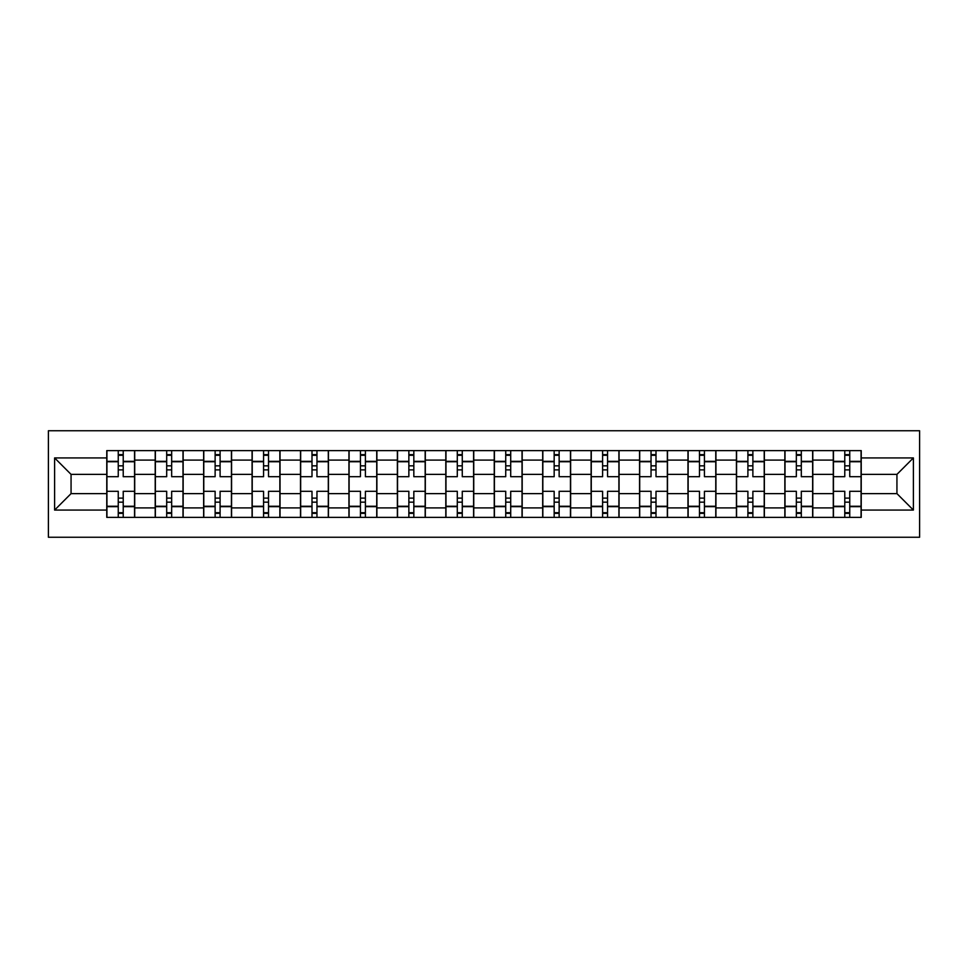 <?xml version="1.0" encoding="UTF-8"?>
<svg xmlns="http://www.w3.org/2000/svg" width="968" height="968" viewBox="0 0 968 968"><rect width="100%" height="100%" fill="white"/><g stroke="black" fill="none" stroke-linecap="round" stroke-linejoin="round"><path stroke-width="1.45" d="M48.4 537.252L919.6 537.252L919.6 430.748L48.4 430.748L48.4 537.252M155.207 517.372L155.207 460.09L134.709 460.09L134.709 517.372M134.709 460.09L134.709 450.628M155.207 460.09L155.207 450.628M183.146 450.628L183.146 517.372M203.643 517.372L203.643 450.628M231.582 450.628L231.582 517.372M252.079 517.372L252.079 450.628M280.018 450.628L280.018 517.372M300.503 517.372L300.503 450.628M328.454 450.628L328.454 517.372M348.94 517.372L348.94 450.628M376.891 450.628L376.891 517.372M397.376 517.372L397.376 450.628M425.315 450.628L425.315 517.372M445.812 517.372L445.812 450.628M473.751 450.628L473.751 517.372M494.249 517.372L494.249 450.628M522.188 450.628L522.188 517.372M542.685 517.372L542.685 450.628M570.624 450.628L570.624 517.372M591.109 517.372L591.109 450.628M619.06 450.628L619.06 517.372M639.545 517.372L639.545 450.628M667.496 450.628L667.496 517.372M687.982 517.372L687.982 450.628M715.921 450.628L715.921 517.372M736.418 517.372L736.418 450.628M764.357 450.628L764.357 517.372M784.854 517.372L784.854 450.628M812.793 450.628L812.793 517.372M833.291 517.372L833.291 450.628M833.291 493.619L812.793 493.619M784.854 493.619L764.357 493.619M736.418 493.619L715.921 493.619M687.982 493.619L667.496 493.619M639.545 493.619L619.06 493.619M591.109 493.619L570.624 493.619M542.685 493.619L522.188 493.619M494.249 493.619L473.751 493.619M445.812 493.619L425.315 493.619M397.376 493.619L376.891 493.619M348.94 493.619L328.454 493.619M300.503 493.619L280.018 493.619M252.079 493.619L231.582 493.619M203.643 493.619L183.146 493.619M155.207 493.619L134.709 493.619M833.291 474.38L812.793 474.38M784.854 474.38L764.357 474.38M736.418 474.38L715.921 474.38M687.982 474.38L667.496 474.38M639.545 474.38L619.06 474.38M591.109 474.38L570.624 474.38M542.685 474.38L522.188 474.38M494.249 474.38L473.751 474.38M445.812 474.38L425.315 474.38M397.376 474.38L376.891 474.38M348.94 474.38L328.454 474.38M300.503 474.38L280.018 474.38M252.079 474.38L231.582 474.38M203.643 474.38L183.146 474.38M155.207 474.38L134.709 474.38M71.063 493.619L106.77 493.619L106.77 474.38L71.063 474.38L71.063 493.619L54.607 510.075L54.607 457.924L106.77 457.924L106.77 474.38M861.23 474.38L861.23 493.619L896.937 493.619L896.937 474.38L861.23 474.38L861.23 450.628L106.77 450.628L106.77 457.924M861.23 457.924L913.393 457.924L913.393 510.075L861.23 510.075L861.23 493.619M106.77 493.619L106.77 517.372L861.23 517.372L861.23 510.075M106.77 510.075L54.607 510.075M123.226 512.713L118.253 512.713M118.253 455.287L123.226 455.287M171.663 512.713L166.69 512.713M166.69 455.287L171.663 455.287M220.099 512.713L215.126 512.713M215.126 455.287L220.099 455.287M268.523 512.713L263.562 512.713M263.562 455.287L268.523 455.287M316.959 512.713L311.999 512.713M311.999 455.287L316.959 455.287M365.396 512.713L360.435 512.713M360.435 455.287L365.396 455.287M413.832 512.713L408.859 512.713M408.859 455.287L413.832 455.287M462.268 512.713L457.295 512.713M457.295 455.287L462.268 455.287M510.705 512.713L505.732 512.713M505.732 455.287L510.705 455.287M559.141 512.713L554.168 512.713M554.168 455.287L559.141 455.287M607.565 512.713L602.604 512.713M602.604 455.287L607.565 455.287M656.001 512.713L651.04 512.713M651.04 455.287L656.001 455.287M704.438 512.713L699.477 512.713M699.477 455.287L704.438 455.287M752.874 512.713L747.901 512.713M747.901 455.287L752.874 455.287M801.31 512.713L796.337 512.713M796.337 455.287L801.31 455.287M849.747 512.713L844.774 512.713M844.774 455.287L849.747 455.287M54.607 457.924L71.063 474.38M896.937 493.619L913.393 510.075M896.937 474.38L913.393 457.924M134.552 517.372L134.552 476.704L123.226 476.704L123.226 450.628M118.253 450.628L118.253 476.704L106.928 476.704L106.928 450.628M134.552 476.704L134.552 450.628M106.928 517.372L106.928 491.296L118.253 491.296L118.253 517.372M123.226 517.372L123.226 491.296L134.552 491.296M118.253 469.879L123.226 469.879M106.928 491.296L106.928 476.704M123.226 498.121L118.253 498.121M123.226 513.342L118.253 513.342M118.253 502.162L123.226 502.162M123.226 465.838L118.253 465.838M118.253 454.657L123.226 454.657M182.988 517.372L182.988 476.704L171.663 476.704L171.663 450.628M166.69 450.628L166.69 476.704L155.364 476.704L155.364 450.628M182.988 476.704L182.988 450.628M155.364 517.372L155.364 491.296L166.69 491.296L166.69 517.372M171.663 517.372L171.663 491.296L182.988 491.296M166.69 469.879L171.663 469.879M155.364 491.296L155.364 476.704M171.663 498.121L166.69 498.121M171.663 513.342L166.69 513.342M166.69 502.162L171.663 502.162M171.663 465.838L166.69 465.838M166.69 454.657L171.663 454.657M231.425 517.372L231.425 476.704L220.099 476.704L220.099 450.628M215.126 450.628L215.126 476.704L203.788 476.704L203.788 450.628M231.425 476.704L231.425 450.628M203.788 517.372L203.788 491.296L215.126 491.296L215.126 517.372M220.099 517.372L220.099 491.296L231.425 491.296M215.126 469.879L220.099 469.879M203.788 491.296L203.788 476.704M220.099 498.121L215.126 498.121M220.099 513.342L215.126 513.342M215.126 502.162L220.099 502.162M220.099 465.838L215.126 465.838M215.126 454.657L220.099 454.657M279.861 517.372L279.861 476.704L268.523 476.704L268.523 450.628M263.562 450.628L263.562 476.704L252.224 476.704L252.224 450.628M279.861 476.704L279.861 450.628M252.224 517.372L252.224 491.296L263.562 491.296L263.562 517.372M268.523 517.372L268.523 491.296L279.861 491.296M263.562 469.879L268.523 469.879M252.224 491.296L252.224 476.704M268.523 498.121L263.562 498.121M268.523 513.342L263.562 513.342M263.562 502.162L268.523 502.162M268.523 465.838L263.562 465.838M263.562 454.657L268.523 454.657M328.297 517.372L328.297 476.704L316.959 476.704L316.959 450.628M311.999 450.628L311.999 476.704L300.661 476.704L300.661 450.628M328.297 476.704L328.297 450.628M300.661 517.372L300.661 491.296L311.999 491.296L311.999 517.372M316.959 517.372L316.959 491.296L328.297 491.296M311.999 469.879L316.959 469.879M300.661 491.296L300.661 476.704M316.959 498.121L311.999 498.121M316.959 513.342L311.999 513.342M311.999 502.162L316.959 502.162M316.959 465.838L311.999 465.838M311.999 454.657L316.959 454.657M376.733 517.372L376.733 476.704L365.396 476.704L365.396 450.628M360.435 450.628L360.435 476.704L349.097 476.704L349.097 450.628M376.733 476.704L376.733 450.628M349.097 517.372L349.097 491.296L360.435 491.296L360.435 517.372M365.396 517.372L365.396 491.296L376.733 491.296M360.435 469.879L365.396 469.879M349.097 491.296L349.097 476.704M365.396 498.121L360.435 498.121M365.396 513.342L360.435 513.342M360.435 502.162L365.396 502.162M365.396 465.838L360.435 465.838M360.435 454.657L365.396 454.657M425.17 517.372L425.17 476.704L413.832 476.704L413.832 450.628M408.859 450.628L408.859 476.704L397.533 476.704L397.533 450.628M425.17 476.704L425.17 450.628M397.533 517.372L397.533 491.296L408.859 491.296L408.859 517.372M413.832 517.372L413.832 491.296L425.17 491.296M408.859 469.879L413.832 469.879M397.533 491.296L397.533 476.704M413.832 498.121L408.859 498.121M413.832 513.342L408.859 513.342M408.859 502.162L413.832 502.162M413.832 465.838L408.859 465.838M408.859 454.657L413.832 454.657M473.594 517.372L473.594 476.704L462.268 476.704L462.268 450.628M457.295 450.628L457.295 476.704L445.97 476.704L445.97 450.628M473.594 476.704L473.594 450.628M445.97 517.372L445.97 491.296L457.295 491.296L457.295 517.372M462.268 517.372L462.268 491.296L473.594 491.296M457.295 469.879L462.268 469.879M445.97 491.296L445.97 476.704M462.268 498.121L457.295 498.121M462.268 513.342L457.295 513.342M457.295 502.162L462.268 502.162M462.268 465.838L457.295 465.838M457.295 454.657L462.268 454.657M522.03 517.372L522.03 476.704L510.705 476.704L510.705 450.628M505.732 450.628L505.732 476.704L494.406 476.704L494.406 450.628M522.03 476.704L522.03 450.628M494.406 517.372L494.406 491.296L505.732 491.296L505.732 517.372M510.705 517.372L510.705 491.296L522.03 491.296M505.732 469.879L510.705 469.879M494.406 491.296L494.406 476.704M510.705 498.121L505.732 498.121M510.705 513.342L505.732 513.342M505.732 502.162L510.705 502.162M510.705 465.838L505.732 465.838M505.732 454.657L510.705 454.657M570.467 517.372L570.467 476.704L559.141 476.704L559.141 450.628M554.168 450.628L554.168 476.704L542.83 476.704L542.83 450.628M570.467 476.704L570.467 450.628M542.83 517.372L542.83 491.296L554.168 491.296L554.168 517.372M559.141 517.372L559.141 491.296L570.467 491.296M554.168 469.879L559.141 469.879M542.83 491.296L542.83 476.704M559.141 498.121L554.168 498.121M559.141 513.342L554.168 513.342M554.168 502.162L559.141 502.162M559.141 465.838L554.168 465.838M554.168 454.657L559.141 454.657M618.903 517.372L618.903 476.704L607.565 476.704L607.565 450.628M602.604 450.628L602.604 476.704L591.266 476.704L591.266 450.628M618.903 476.704L618.903 450.628M591.266 517.372L591.266 491.296L602.604 491.296L602.604 517.372M607.565 517.372L607.565 491.296L618.903 491.296M602.604 469.879L607.565 469.879M591.266 491.296L591.266 476.704M607.565 498.121L602.604 498.121M607.565 513.342L602.604 513.342M602.604 502.162L607.565 502.162M607.565 465.838L602.604 465.838M602.604 454.657L607.565 454.657M667.339 517.372L667.339 476.704L656.001 476.704L656.001 450.628M651.04 450.628L651.04 476.704L639.703 476.704L639.703 450.628M667.339 476.704L667.339 450.628M639.703 517.372L639.703 491.296L651.04 491.296L651.04 517.372M656.001 517.372L656.001 491.296L667.339 491.296M651.04 469.879L656.001 469.879M639.703 491.296L639.703 476.704M656.001 498.121L651.04 498.121M656.001 513.342L651.04 513.342M651.04 502.162L656.001 502.162M656.001 465.838L651.04 465.838M651.04 454.657L656.001 454.657M715.775 517.372L715.775 476.704L704.438 476.704L704.438 450.628M699.477 450.628L699.477 476.704L688.139 476.704L688.139 450.628M715.775 476.704L715.775 450.628M688.139 517.372L688.139 491.296L699.477 491.296L699.477 517.372M704.438 517.372L704.438 491.296L715.775 491.296M699.477 469.879L704.438 469.879M688.139 491.296L688.139 476.704M704.438 498.121L699.477 498.121M704.438 513.342L699.477 513.342M699.477 502.162L704.438 502.162M704.438 465.838L699.477 465.838M699.477 454.657L704.438 454.657M764.212 517.372L764.212 476.704L752.874 476.704L752.874 450.628M747.901 450.628L747.901 476.704L736.575 476.704L736.575 450.628M764.212 476.704L764.212 450.628M736.575 517.372L736.575 491.296L747.901 491.296L747.901 517.372M752.874 517.372L752.874 491.296L764.212 491.296M747.901 469.879L752.874 469.879M736.575 491.296L736.575 476.704M752.874 498.121L747.901 498.121M752.874 513.342L747.901 513.342M747.901 502.162L752.874 502.162M752.874 465.838L747.901 465.838M747.901 454.657L752.874 454.657M812.636 517.372L812.636 476.704L801.31 476.704L801.31 450.628M796.337 450.628L796.337 476.704L785.012 476.704L785.012 450.628M812.636 476.704L812.636 450.628M785.012 517.372L785.012 491.296L796.337 491.296L796.337 517.372M801.31 517.372L801.31 491.296L812.636 491.296M796.337 469.879L801.31 469.879M785.012 491.296L785.012 476.704M801.31 498.121L796.337 498.121M801.31 513.342L796.337 513.342M796.337 502.162L801.31 502.162M801.31 465.838L796.337 465.838M796.337 454.657L801.31 454.657M861.072 517.372L861.072 476.704L849.747 476.704L849.747 450.628M844.774 450.628L844.774 476.704L833.448 476.704L833.448 450.628M861.072 476.704L861.072 450.628M833.448 517.372L833.448 491.296L844.774 491.296L844.774 517.372M849.747 517.372L849.747 491.296L861.072 491.296M844.774 469.879L849.747 469.879M833.448 491.296L833.448 476.704M849.747 498.121L844.774 498.121M849.747 513.342L844.774 513.342M844.774 502.162L849.747 502.162M849.747 465.838L844.774 465.838M844.774 454.657L849.747 454.657M784.854 460.09L764.357 460.09M736.418 460.09L715.921 460.09M687.982 460.09L667.496 460.09M639.545 460.09L619.06 460.09M591.109 460.09L570.624 460.09M542.685 460.09L522.188 460.09M494.249 460.09L473.751 460.09M445.812 460.09L425.315 460.09M397.376 460.09L376.891 460.09M348.94 460.09L328.454 460.09M300.503 460.09L280.018 460.09M252.079 460.09L231.582 460.09M203.643 460.09L183.146 460.09M833.291 460.09L812.793 460.09M784.854 507.91L764.357 507.91M736.418 507.91L715.921 507.91M687.982 507.91L667.496 507.91M639.545 507.91L619.06 507.91M591.109 507.91L570.624 507.91M542.685 507.91L522.188 507.91M494.249 507.91L473.751 507.91M445.812 507.91L425.315 507.91M397.376 507.91L376.891 507.91M348.94 507.91L328.454 507.91M300.503 507.91L280.018 507.91M252.079 507.91L231.582 507.91M203.643 507.91L183.146 507.91M155.207 507.91L134.709 507.91M833.291 507.91L812.793 507.91M134.552 461.337L123.226 461.337M118.253 461.337L106.928 461.337M118.253 461.748L106.928 461.748M118.253 506.252L106.928 506.252M118.253 506.663L106.928 506.663M134.552 506.663L123.226 506.663M134.552 461.748L123.226 461.748M134.552 506.252L123.226 506.252M182.988 461.337L171.663 461.337M166.69 461.337L155.364 461.337M166.69 461.748L155.364 461.748M166.69 506.252L155.364 506.252M166.69 506.663L155.364 506.663M182.988 506.663L171.663 506.663M182.988 461.748L171.663 461.748M182.988 506.252L171.663 506.252M231.425 461.337L220.099 461.337M215.126 461.337L203.788 461.337M215.126 461.748L203.788 461.748M215.126 506.252L203.788 506.252M215.126 506.663L203.788 506.663M231.425 506.663L220.099 506.663M231.425 461.748L220.099 461.748M231.425 506.252L220.099 506.252M279.861 461.337L268.523 461.337M263.562 461.337L252.224 461.337M263.562 461.748L252.224 461.748M263.562 506.252L252.224 506.252M263.562 506.663L252.224 506.663M279.861 506.663L268.523 506.663M279.861 461.748L268.523 461.748M279.861 506.252L268.523 506.252M328.297 461.337L316.959 461.337M311.999 461.337L300.661 461.337M311.999 461.748L300.661 461.748M311.999 506.252L300.661 506.252M311.999 506.663L300.661 506.663M328.297 506.663L316.959 506.663M328.297 461.748L316.959 461.748M328.297 506.252L316.959 506.252M376.733 461.337L365.396 461.337M360.435 461.337L349.097 461.337M360.435 461.748L349.097 461.748M360.435 506.252L349.097 506.252M360.435 506.663L349.097 506.663M376.733 506.663L365.396 506.663M376.733 461.748L365.396 461.748M376.733 506.252L365.396 506.252M425.17 461.337L413.832 461.337M408.859 461.337L397.533 461.337M408.859 461.748L397.533 461.748M408.859 506.252L397.533 506.252M408.859 506.663L397.533 506.663M425.17 506.663L413.832 506.663M425.17 461.748L413.832 461.748M425.17 506.252L413.832 506.252M473.594 461.337L462.268 461.337M457.295 461.337L445.97 461.337M457.295 461.748L445.97 461.748M457.295 506.252L445.97 506.252M457.295 506.663L445.97 506.663M473.594 506.663L462.268 506.663M473.594 461.748L462.268 461.748M473.594 506.252L462.268 506.252M522.03 461.337L510.705 461.337M505.732 461.337L494.406 461.337M505.732 461.748L494.406 461.748M505.732 506.252L494.406 506.252M505.732 506.663L494.406 506.663M522.03 506.663L510.705 506.663M522.03 461.748L510.705 461.748M522.03 506.252L510.705 506.252M570.467 461.337L559.141 461.337M554.168 461.337L542.83 461.337M554.168 461.748L542.83 461.748M554.168 506.252L542.83 506.252M554.168 506.663L542.83 506.663M570.467 506.663L559.141 506.663M570.467 461.748L559.141 461.748M570.467 506.252L559.141 506.252M618.903 461.337L607.565 461.337M602.604 461.337L591.266 461.337M602.604 461.748L591.266 461.748M602.604 506.252L591.266 506.252M602.604 506.663L591.266 506.663M618.903 506.663L607.565 506.663M618.903 461.748L607.565 461.748M618.903 506.252L607.565 506.252M667.339 461.337L656.001 461.337M651.04 461.337L639.703 461.337M651.04 461.748L639.703 461.748M651.04 506.252L639.703 506.252M651.04 506.663L639.703 506.663M667.339 506.663L656.001 506.663M667.339 461.748L656.001 461.748M667.339 506.252L656.001 506.252M715.775 461.337L704.438 461.337M699.477 461.337L688.139 461.337M699.477 461.748L688.139 461.748M699.477 506.252L688.139 506.252M699.477 506.663L688.139 506.663M715.775 506.663L704.438 506.663M715.775 461.748L704.438 461.748M715.775 506.252L704.438 506.252M764.212 461.337L752.874 461.337M747.901 461.337L736.575 461.337M747.901 461.748L736.575 461.748M747.901 506.252L736.575 506.252M747.901 506.663L736.575 506.663M764.212 506.663L752.874 506.663M764.212 461.748L752.874 461.748M764.212 506.252L752.874 506.252M812.636 461.337L801.31 461.337M796.337 461.337L785.012 461.337M796.337 461.748L785.012 461.748M796.337 506.252L785.012 506.252M796.337 506.663L785.012 506.663M812.636 506.663L801.31 506.663M812.636 461.748L801.31 461.748M812.636 506.252L801.31 506.252M861.072 461.337L849.747 461.337M844.774 461.337L833.448 461.337M844.774 461.748L833.448 461.748M844.774 506.252L833.448 506.252M844.774 506.663L833.448 506.663M861.072 506.663L849.747 506.663M861.072 461.748L849.747 461.748M861.072 506.252L849.747 506.252"/></g></svg>

